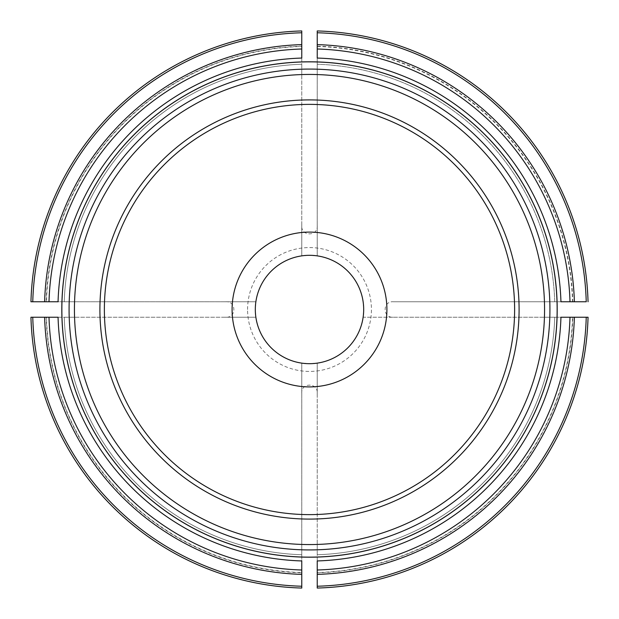 <?xml version="1.0" encoding="UTF-8"?>
<svg xmlns="http://www.w3.org/2000/svg" width="619" height="619" viewBox="0 0 619 619"><rect width="100%" height="100%" fill="white"/><g stroke="black" fill="none" stroke-linecap="round" stroke-linejoin="round"><path stroke-width="0.46" stroke-dasharray="3.1 2.32" d="M317.238 560.946L317.238 554.748A245.372 245.372 0 0 0 554.748 317.238L557.077 317.238A247.693 247.693 0 0 1 317.238 557.077L301.763 557.077L301.763 363.129L309.601 363.686L317.238 363.129L317.238 554.748A245.372 245.372 0 0 0 554.748 317.238L560.946 317.238M301.763 588.05A278.658 278.658 0 0 1 30.95 317.238M572.83 317.238L586.239 317.238A276.84 276.84 0 0 1 317.238 586.239L317.238 572.544A263.16 263.16 0 0 0 572.544 317.238L572.83 317.238A263.439 263.439 0 0 1 317.238 572.83M317.238 393.413L317.238 363.129L309.593 363.686L301.763 363.129L301.763 393.413C300.803 382.403 318.189 382.387 317.238 393.413L317.238 572.544M58.054 317.238L64.252 317.238A245.372 245.372 0 0 0 301.763 554.748L301.763 557.077A247.693 247.693 0 0 1 61.923 317.238L61.923 301.763L255.871 301.763L255.314 309.5L255.871 317.238L64.252 317.238A245.372 245.372 0 0 0 301.763 554.748L301.763 560.946M301.763 572.83L301.763 586.239A276.84 276.84 0 0 1 32.761 317.238L46.456 317.238A263.16 263.16 0 0 0 301.763 572.544L301.763 572.83A263.439 263.439 0 0 1 46.17 317.238M301.763 393.413L301.763 572.544M30.95 301.763A278.658 278.658 0 0 1 301.763 30.95M225.587 317.238L255.871 317.238L255.314 309.5L255.871 301.763L225.587 301.763C236.597 300.803 236.613 318.189 225.587 317.238L46.456 317.238M301.763 58.054L301.763 64.252A245.372 245.372 0 0 0 64.252 301.763L61.923 301.763A247.693 247.693 0 0 1 301.763 61.923L317.238 61.923L317.238 255.871L309.399 255.314L301.763 255.871L301.763 64.252A245.372 245.372 0 0 0 64.252 301.763L58.054 301.763M46.17 301.763L32.761 301.763A276.84 276.84 0 0 1 301.763 32.761L301.763 46.456A263.16 263.16 0 0 0 46.456 301.763L46.17 301.763A263.439 263.439 0 0 1 301.763 46.17M225.587 301.763L46.456 301.763M301.763 225.587L301.763 255.871L309.407 255.314L317.238 255.871L317.238 225.587C318.197 236.597 300.811 236.613 301.763 225.587L301.763 46.456M317.238 58.054L317.238 61.923A247.693 247.693 0 0 1 557.077 301.763L557.077 317.238L363.129 317.238L363.686 309.399L363.129 301.763L363.686 309.407L363.129 317.238L393.413 317.238C382.403 318.197 382.387 300.811 393.413 301.763L586.239 301.763A276.84 276.84 0 0 0 317.238 32.761L317.238 46.17A263.439 263.439 0 0 1 572.83 301.763M317.238 225.587L317.238 46.17M317.238 46.456A263.16 263.16 0 0 1 572.544 301.763M393.413 317.238L572.544 317.238M560.946 301.763L554.748 301.763A245.372 245.372 0 0 0 317.238 64.252A245.372 245.372 0 0 1 554.748 301.763L393.413 301.763M104.379 309.5A205.121 205.121 0 0 1 309.5 104.379A205.121 205.121 0 0 1 514.621 309.5A205.121 205.121 0 0 1 309.5 514.621A205.121 205.121 0 0 1 104.379 309.5M232.094 309.5A77.406 77.406 0 0 1 348.203 242.462A77.406 77.406 0 0 1 348.203 376.538A77.406 77.406 0 0 1 232.094 309.5M255.314 309.5A54.186 54.186 0 0 1 336.589 262.572A54.186 54.186 0 0 1 336.589 356.428A54.186 54.186 0 0 1 255.314 309.5A54.186 54.186 0 0 1 336.589 262.572A54.186 54.186 0 0 1 336.589 356.428A54.186 54.186 0 0 1 255.314 309.5M317.238 554.748A245.372 245.372 0 0 0 554.748 317.238M64.252 317.238A245.372 245.372 0 0 0 301.763 554.748M301.763 64.252A245.372 245.372 0 0 0 64.252 301.763M247.577 309.5A61.923 61.923 0 0 1 340.465 255.871A61.923 61.923 0 0 1 340.465 363.129A61.923 61.923 0 0 1 247.577 309.5M554.748 301.763A245.372 245.372 0 0 0 317.238 64.252"/><path stroke-width="0.93" d="M569.998 317.238L560.946 317.238A251.569 251.569 0 0 1 317.238 560.946L317.238 569.998A260.614 260.614 0 0 0 569.998 317.238L588.05 317.238A278.658 278.658 0 0 1 317.238 588.05L317.238 569.998M30.95 317.238L32.761 317.238L30.95 317.238A278.658 278.658 0 0 0 301.763 588.05L301.763 560.946A251.569 251.569 0 0 1 58.054 317.238L49.002 317.238A260.614 260.614 0 0 0 301.763 569.998M301.763 588.05L301.763 586.239A276.84 276.84 0 0 1 32.761 317.238L49.002 317.238M317.238 586.239L317.238 588.05A278.658 278.658 0 0 0 588.05 317.238L586.239 317.238A276.84 276.84 0 0 1 317.238 586.239M301.763 30.95L301.763 32.761L301.763 30.95A278.658 278.658 0 0 0 30.95 301.763L58.054 301.763A251.569 251.569 0 0 1 301.763 58.054L301.763 49.002A260.614 260.614 0 0 0 49.002 301.763M30.95 301.763L32.761 301.763A276.84 276.84 0 0 1 301.763 32.761L301.763 49.002M569.998 301.763L586.239 301.763A276.84 276.84 0 0 0 317.238 32.761L317.238 30.95A278.658 278.658 0 0 1 588.05 301.763A278.658 278.658 0 0 0 317.238 30.95L317.238 58.054A251.569 251.569 0 0 1 560.946 301.763L569.998 301.763A260.614 260.614 0 0 0 317.238 49.002M363.686 309.5A54.186 54.186 0 0 0 309.5 255.314A54.186 54.186 0 0 0 255.314 309.5A54.186 54.186 0 0 0 309.5 363.686A54.186 54.186 0 0 0 363.686 309.5M61.807 309.5A247.693 247.693 0 0 1 309.5 61.807A247.693 247.693 0 0 1 557.077 317.238A247.693 247.693 0 0 1 305.631 557.162A247.693 247.693 0 0 1 61.807 309.5M519.093 309.5A209.593 209.593 0 0 0 204.703 127.986A209.593 209.593 0 0 0 204.703 491.014A209.593 209.593 0 0 0 519.093 309.5M386.906 309.5A77.406 77.406 0 0 0 309.5 232.094A77.406 77.406 0 0 0 232.094 309.5A77.406 77.406 0 0 0 309.5 386.906A77.406 77.406 0 0 0 386.906 309.5M514.621 309.5A205.121 205.121 0 0 0 206.939 131.855A205.121 205.121 0 0 0 206.939 487.145A205.121 205.121 0 0 0 514.621 309.5M44.622 317.238A264.994 264.994 0 0 0 301.763 574.378M317.238 574.378A264.994 264.994 0 0 0 574.378 317.238M588.05 317.238A278.658 278.658 0 0 1 317.238 588.05A278.658 278.658 0 0 0 588.05 317.238M301.763 44.622A264.994 264.994 0 0 0 44.622 301.763M574.378 301.763A264.994 264.994 0 0 0 317.238 44.622M557.139 309.5A247.639 247.639 0 0 0 185.677 95.04A247.639 247.639 0 0 0 185.677 523.96A247.639 247.639 0 0 0 557.139 309.5M544.565 309.5A235.065 235.065 0 0 0 191.967 105.926A235.065 235.065 0 0 0 191.967 513.074A235.065 235.065 0 0 0 544.565 309.5M549.927 309.5A240.427 240.427 0 0 0 189.29 101.284A240.427 240.427 0 0 0 189.29 517.716A240.427 240.427 0 0 0 549.927 309.5"/></g></svg>
